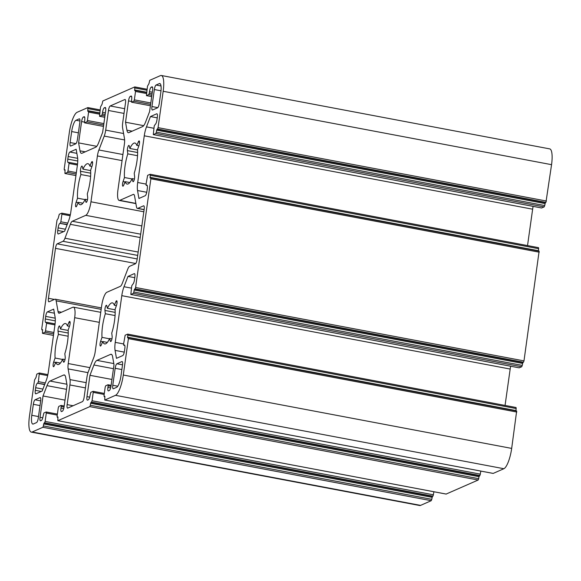 <?xml version="1.0" encoding="UTF-8"?>
<svg xmlns="http://www.w3.org/2000/svg" width="581" height="581" viewBox="0 0 581 581"><rect width="100%" height="100%" fill="white"/><g stroke="black" fill="none" stroke-linecap="round" stroke-linejoin="round"><path stroke-width="0.87" d="M65.021 359.559L62.748 359.131A20.887 5.476 100.7 0 1 58.746 364.44A20.887 5.476 100.7 0 1 57.73 364.585A20.887 5.476 100.7 0 1 55.805 362.188L60.402 363.052M111.944 338.897L109.678 338.469A20.887 5.476 100.7 0 1 105.677 343.785A20.887 5.476 100.7 0 1 104.66 343.93A20.887 5.476 100.7 0 1 102.735 341.526L107.332 342.398M134.414 179.05L132.148 178.621A20.887 5.476 100.7 0 1 128.14 183.93A20.887 5.476 100.7 0 1 127.13 184.075A20.887 5.476 100.7 0 1 125.198 181.679L129.795 182.543M87.484 199.704L85.218 199.276A20.887 5.476 100.7 0 1 81.217 204.585A20.887 5.476 100.7 0 1 80.2 204.73A20.887 5.476 100.7 0 1 78.275 202.333L82.865 203.205M55.805 362.188L54.302 365.732A3.043 0.799 100.7 0 1 53.641 366.676A3.043 0.799 100.7 0 1 53.496 366.698A3.043 0.799 100.7 0 1 53.663 362.094L55.682 362.479M70.127 322.615L68.921 322.382A3.043 0.799 100.7 0 1 69.727 321.424A3.043 0.799 100.7 0 1 69.567 326.028L68.144 330.088A20.887 5.476 100.7 0 1 64.825 353.742L65.21 357.01A3.043 0.799 100.7 0 1 64.89 360.118A3.043 0.799 100.7 0 1 63.859 362.181A3.043 0.799 100.7 0 1 63.707 362.203A3.043 0.799 100.7 0 1 63.394 361.731L64.171 361.876M102.735 341.526L101.225 345.078A3.043 0.799 100.7 0 1 100.571 346.015A3.043 0.799 100.7 0 1 100.419 346.036A3.043 0.799 100.7 0 1 100.586 341.432L102.612 341.817M117.057 301.953L115.851 301.728A3.043 0.799 100.7 0 1 116.658 300.762A3.043 0.799 100.7 0 1 116.49 305.366L115.074 309.426A20.887 5.476 100.7 0 1 111.748 333.08L112.14 336.348A3.043 0.799 100.7 0 1 111.813 339.457A3.043 0.799 100.7 0 1 110.782 341.519A3.043 0.799 100.7 0 1 110.637 341.541A3.043 0.799 100.7 0 1 110.325 341.076L111.102 341.221M125.198 181.679L123.695 185.223A3.043 0.799 100.7 0 1 123.034 186.167A3.043 0.799 100.7 0 1 122.889 186.189A3.043 0.799 100.7 0 1 123.056 181.584L125.075 181.962M139.52 142.098L138.322 141.873A3.043 0.799 100.7 0 1 139.128 140.914A3.043 0.799 100.7 0 1 138.961 145.511L137.544 149.578A20.887 5.476 100.7 0 1 134.218 173.232L134.603 176.501A3.043 0.799 100.7 0 1 134.284 179.609A3.043 0.799 100.7 0 1 133.252 181.664A3.043 0.799 100.7 0 1 133.107 181.686A3.043 0.799 100.7 0 1 132.788 181.221L133.565 181.366M92.597 162.76L91.391 162.535A3.043 0.799 100.7 0 1 92.197 161.569A3.043 0.799 100.7 0 1 92.03 166.173L90.614 170.233A20.887 5.476 100.7 0 1 87.288 193.887L87.673 197.155A3.043 0.799 100.7 0 1 87.353 200.263A3.043 0.799 100.7 0 1 86.322 202.326A3.043 0.799 100.7 0 1 86.177 202.348A3.043 0.799 100.7 0 1 85.857 201.876L86.642 202.028M78.275 202.333L76.765 205.885A3.043 0.799 100.7 0 1 76.104 206.821A3.043 0.799 100.7 0 1 75.958 206.843A3.043 0.799 100.7 0 1 76.126 202.239L78.152 202.624M103.876 123.608L87.419 120.499L88.595 112.111L88.472 111.058L87.789 111.327L87.862 107.579L77.128 112.286A18.432 4.83 -79.3 0 0 69.321 132.591L64.208 168.962L64.331 170.008L65.123 170.16M150.806 102.953L134.349 99.845L135.526 91.449L135.402 90.396L134.712 90.672L134.734 86.925L102.822 100.978L102.016 104.326L100.564 106.839L99.511 116.287L104.762 117.282M546.445 201.033L158.068 127.646L157.545 128.997L545.929 202.391L551.558 164.67A18.432 4.83 -79.3 0 0 549.699 148.881L161.322 75.486A18.432 4.83 -79.3 0 0 160.421 75.617L149.745 80.316L148.947 83.671L147.494 86.184L146.434 95.625L151.692 96.62M545.929 202.391L545.341 202.646L544.709 205.551L156.333 132.156L155.81 133.507L544.194 206.901L544.709 205.551M541.615 207.962L544.194 206.901M527.526 245.581L532.639 209.196A12.288 3.225 100.7 0 1 533.126 206.378M523.459 362.239L522.871 362.5L522.246 365.398L133.862 292.011L134.146 290.013L135.075 288.851L523.459 362.239L523.982 360.888L135.598 287.493L150.878 178.795L150.755 177.742L150.065 178.018L150.261 175.317L538.645 248.712L538.522 247.659L150.196 174.293M538.645 248.712L538.34 250.985M523.982 360.888L539.132 251.137L150.806 177.771M519.153 367.817L521.723 366.756L522.246 365.398M505.063 405.429L510.176 369.051A12.288 3.225 100.7 0 1 510.663 366.233M493.087 473.392L104.812 400.026L115.496 395.32A18.432 4.83 -79.3 0 0 123.295 375.014L128.408 338.65L128.285 337.597L127.602 337.866L127.798 335.172L516.182 408.559L516.059 407.506L127.726 334.148M516.182 408.559L515.877 410.84M493.196 473.413L503.872 468.714A18.432 4.83 -79.3 0 0 511.679 448.409L516.669 410.992L128.336 337.626M479.913 475.512L478.984 476.674L478.7 478.671L90.316 405.277L90.6 403.279L91.537 402.117L479.913 475.512L480.865 471.104M446.157 494.053L478.178 480.022L478.7 478.671M432.99 496.174L432.402 496.428L431.77 499.326L43.393 425.938L43.669 423.941L44.606 422.779L432.99 496.174L433.934 491.758M45.282 382.952L38.39 381.652L39.334 373.002L36.806 374.099L36.007 377.447L34.555 379.967L29.442 416.33A18.432 4.83 -79.3 0 0 31.301 432.119L419.678 505.514A18.432 4.83 -79.3 0 0 420.579 505.383L431.255 500.684L431.77 499.326M70.119 142.548L71.666 131.56A10.24 2.687 100.7 0 1 76.002 120.274L79.227 118.858A4.096 1.075 100.7 0 1 79.43 118.829A4.096 1.075 100.7 0 1 79.844 122.337L77.455 139.324A4.096 1.075 100.7 0 1 75.719 143.834L70.729 146.027A4.096 1.075 100.7 0 1 70.533 146.056A4.096 1.075 100.7 0 1 70.119 142.548L75.958 143.652M91.391 162.535L89.881 166.079L91.929 166.464M85.218 199.276L85.857 201.876M85.066 199.603L77.542 198.179L76.126 202.239M77.542 198.179A20.887 5.476 100.7 0 1 80.868 174.525L90.6 176.363M90.709 173.189L80.476 171.257L80.868 174.525M80.476 171.257A3.043 0.799 100.7 0 1 80.868 167.902A3.043 0.799 100.7 0 1 81.979 166.064A3.043 0.799 100.7 0 1 82.291 166.536L82.938 169.136A20.887 5.476 100.7 0 1 87.956 163.682A20.887 5.476 100.7 0 1 89.881 166.079M137.385 208.419A8.192 2.15 100.7 0 0 137.784 208.368L143.558 205.827A4.096 1.075 100.7 0 1 143.754 205.797A4.096 1.075 100.7 0 1 144.168 209.305L137.145 259.257A4.096 1.075 100.7 0 1 135.409 263.774L129.643 266.309A8.192 2.15 100.7 0 0 127.653 269.381L122.315 283.274A8.192 2.15 100.7 0 1 120.325 286.346L106.86 292.272A12.288 3.225 -79.3 0 0 101.66 305.809L95.211 351.665A8.192 2.15 100.7 0 1 93.73 357.62L88.392 371.513A8.192 2.15 100.7 0 0 86.91 377.468L84.143 397.121A4.096 1.075 100.7 0 1 82.415 401.638L67.745 408.094A4.096 1.075 100.7 0 1 67.549 408.123A4.096 1.075 100.7 0 1 67.135 404.616L69.894 384.956A8.192 2.15 100.7 0 0 70.003 379.604L68.122 368.891A8.192 2.15 100.7 0 1 68.231 363.546L74.673 317.691A12.288 3.225 -79.3 0 0 73.438 307.167A12.288 3.225 -79.3 0 0 72.836 307.247L59.378 313.174A8.192 2.15 100.7 0 1 58.979 313.232A8.192 2.15 100.7 0 1 58.049 311.569L56.161 300.856A8.192 2.15 100.7 0 0 55.231 299.186A8.192 2.15 100.7 0 0 54.832 299.244L49.065 301.786A4.096 1.075 100.7 0 1 48.862 301.808A4.096 1.075 100.7 0 1 48.448 298.3L55.471 248.348A4.096 1.075 100.7 0 1 57.207 243.838L62.98 241.297A8.192 2.15 100.7 0 0 64.963 238.225L70.308 224.331A8.192 2.15 100.7 0 1 72.291 221.259L85.756 215.333A12.288 3.225 -79.3 0 0 90.963 201.796L97.405 155.94A8.192 2.15 100.7 0 1 98.886 149.985L104.224 136.092A8.192 2.15 100.7 0 0 105.706 130.137L108.473 110.484A4.096 1.075 100.7 0 1 110.208 105.967L124.871 99.518A4.096 1.075 100.7 0 1 125.068 99.489A4.096 1.075 100.7 0 1 125.481 102.997L122.722 122.649A8.192 2.15 100.7 0 0 122.613 128.002L124.494 138.714A8.192 2.15 100.7 0 1 124.392 144.059L117.943 189.922A12.288 3.225 -79.3 0 0 119.185 200.445A12.288 3.225 -79.3 0 0 119.78 200.358L133.238 194.432A8.192 2.15 100.7 0 1 133.637 194.374A8.192 2.15 100.7 0 1 134.574 196.044L136.455 206.756A8.192 2.15 100.7 0 0 137.385 208.419L144.11 209.69M137.639 152.534L127.406 150.602L127.798 153.863L137.53 155.708M127.406 150.602A3.043 0.799 100.7 0 1 127.798 147.24A3.043 0.799 100.7 0 1 128.909 145.41A3.043 0.799 100.7 0 1 129.222 145.875L129.868 148.482A20.887 5.476 100.7 0 1 134.886 143.02A20.887 5.476 100.7 0 1 136.811 145.424L138.859 145.809M138.322 141.873L136.811 145.424M132.148 178.621L132.788 181.221M131.989 178.941L124.472 177.517L123.056 181.584M124.472 177.517A20.887 5.476 100.7 0 1 127.798 153.863M157.553 107.812L152.563 110.005A4.096 1.075 100.7 0 1 152.367 110.034A4.096 1.075 100.7 0 1 151.953 106.526L154.343 89.539A4.096 1.075 100.7 0 1 156.071 85.029L159.303 83.613A10.24 2.687 100.7 0 1 159.797 83.541A10.24 2.687 100.7 0 1 160.828 92.306L159.288 103.302A4.096 1.075 100.7 0 1 157.553 107.812M109.526 338.796L102.002 337.372L100.586 341.432M102.002 337.372A20.887 5.476 100.7 0 1 105.328 313.718L115.06 315.556M115.176 312.389L104.943 310.45L105.328 313.718M104.943 310.45A3.043 0.799 100.7 0 1 105.335 307.095A3.043 0.799 100.7 0 1 106.439 305.265A3.043 0.799 100.7 0 1 106.759 305.729L107.398 308.329A20.887 5.476 100.7 0 1 112.416 302.875A20.887 5.476 100.7 0 1 114.348 305.272L116.389 305.664M115.851 301.728L114.348 305.272M109.678 338.469L110.325 341.076M122.497 365.057L120.95 376.045A10.24 2.687 100.7 0 1 116.614 387.331L113.389 388.747A4.096 1.075 100.7 0 1 113.193 388.776A4.096 1.075 100.7 0 1 112.779 385.268L115.161 368.289A4.096 1.075 100.7 0 1 116.897 363.771L121.887 361.578A4.096 1.075 100.7 0 1 122.083 361.549A4.096 1.075 100.7 0 1 122.497 365.057M62.748 359.131L63.394 361.731M62.595 359.45L55.079 358.034L53.663 362.094M55.079 358.034A20.887 5.476 100.7 0 1 58.398 334.38L68.137 336.217M68.246 333.044L58.013 331.112L58.398 334.38M58.013 331.112A3.043 0.799 100.7 0 1 58.405 327.749A3.043 0.799 100.7 0 1 59.516 325.919A3.043 0.799 100.7 0 1 59.828 326.391L60.475 328.991A20.887 5.476 100.7 0 1 65.493 323.537A20.887 5.476 100.7 0 1 67.418 325.934L69.459 326.319M68.921 322.382L67.418 325.934M35.071 399.793L40.053 397.6A4.096 1.075 100.7 0 1 40.256 397.571A4.096 1.075 100.7 0 1 40.663 401.079L38.281 418.066A4.096 1.075 100.7 0 1 36.545 422.576L33.32 423.999A10.24 2.687 100.7 0 1 32.819 424.072A10.24 2.687 100.7 0 1 31.788 415.299L33.335 404.311A4.096 1.075 100.7 0 1 35.071 399.793L40.692 400.861M158.068 127.646L163.174 91.275A18.432 4.83 -79.3 0 0 161.322 75.486M151.699 96.606L146.434 95.625M146.499 95.618L148.729 94.638L151.888 95.233M152.084 93.824L149.244 93.287L148.729 94.638M149.244 93.287L149.47 91.689A4.096 1.075 100.7 0 1 151.205 87.172L151.968 86.838A4.096 1.075 100.7 0 1 152.164 86.809A4.096 1.075 100.7 0 1 152.578 90.316L149.586 111.639L145.62 121.952A12.288 3.225 100.7 0 1 142.636 126.564L128.924 132.599A12.288 3.225 100.7 0 1 128.328 132.686A12.288 3.225 100.7 0 1 126.927 130.18L125.532 122.228L128.532 100.905A4.096 1.075 100.7 0 1 130.26 96.395L131.023 96.054A4.096 1.075 100.7 0 1 131.226 96.025A4.096 1.075 100.7 0 1 131.64 99.533L131.538 102.191L150.414 105.757L131.538 102.191M131.596 102.176L133.826 101.196L150.602 104.369M134.349 99.845L133.826 101.196M104.769 117.26L99.511 116.287M99.569 116.28L101.798 115.299L104.958 115.895M105.161 114.479L102.314 113.941L101.798 115.299M102.314 113.941L102.539 112.344A4.096 1.075 100.7 0 1 104.275 107.834L105.038 107.492A4.096 1.075 100.7 0 1 105.241 107.47A4.096 1.075 100.7 0 1 105.648 110.978L102.655 132.301L98.69 142.614A12.288 3.225 100.7 0 1 95.705 147.218L81.994 153.253A12.288 3.225 100.7 0 1 81.398 153.34A12.288 3.225 100.7 0 1 80.004 150.842L78.602 142.882L81.601 121.56A4.096 1.075 100.7 0 1 83.337 117.05L84.1 116.716A4.096 1.075 100.7 0 1 84.296 116.687A4.096 1.075 100.7 0 1 84.71 120.194L84.608 122.845L103.483 126.411L84.608 122.845M84.666 122.838L86.896 121.857L103.679 125.024M87.419 120.499L86.896 121.857M65.123 170.139L64.331 170.008M64.389 170.001L65.021 169.739L64.941 173.494L75.937 175.571M75.937 175.549L64.941 173.494M64.999 173.479L67.469 172.397L76.155 174.039M76.351 172.622L67.984 171.046L67.469 172.397M67.984 171.046L69.052 163.45L77.418 165.033M77.76 161.017L67.788 159.136A4.096 1.075 100.7 0 0 68.202 162.644A4.096 1.075 100.7 0 0 68.398 162.615L68.928 162.397L69.052 163.45M67.788 159.136L68.159 156.536A4.096 1.075 100.7 0 1 69.887 152.026L76.147 149.266L77.549 157.219A12.288 3.225 100.7 0 1 77.389 165.244L70.824 211.949A12.288 3.225 100.7 0 1 68.602 220.882L64.636 231.194L58.376 233.947A4.096 1.075 100.7 0 1 58.18 233.976A4.096 1.075 100.7 0 1 57.766 230.468L58.129 227.868A4.096 1.075 100.7 0 1 59.865 223.358L67.229 224.455M67.745 223.097L60.852 221.797L60.337 223.155M60.852 221.797L61.92 214.207L70.127 215.754M41.868 329.863L42.66 330.015L41.868 329.863L41.745 328.81L57.018 220.112L58.129 218.5L59.277 214.244L61.797 213.154L61.92 214.207M41.926 329.855L42.551 329.594L42.478 333.341L53.474 335.419L42.478 333.341M42.536 333.334L44.998 332.252L53.684 333.893M53.88 332.477L45.521 330.894L44.998 332.252M45.521 330.894L46.589 323.305L54.948 324.888M55.289 320.872L45.325 318.984A4.096 1.075 100.7 0 0 45.739 322.499A4.096 1.075 100.7 0 0 45.935 322.47L46.465 322.252L46.589 323.305M45.325 318.984L45.688 316.391A4.096 1.075 100.7 0 1 47.424 311.874L53.684 309.121L55.079 317.073A12.288 3.225 100.7 0 1 54.919 325.099L48.361 371.804A12.288 3.225 100.7 0 1 46.139 380.729L42.173 391.042L35.913 393.802A4.096 1.075 100.7 0 1 35.71 393.831A4.096 1.075 100.7 0 1 35.296 390.323L35.666 387.723A4.096 1.075 100.7 0 1 37.402 383.213L44.759 384.31M38.39 381.652L37.867 383.002M31.301 432.119A18.432 4.83 -79.3 0 0 32.195 431.988L42.871 427.289L431.255 500.684M43.393 425.938L42.871 427.289M433.506 494.816L45.129 421.421L44.606 422.779M45.129 421.421L46.306 413.033L57.243 415.095M42.762 417.804L40.038 417.289A4.096 1.075 100.7 0 0 40.452 420.797A4.096 1.075 100.7 0 0 40.648 420.767L41.411 420.433A4.096 1.075 100.7 0 0 43.147 415.923L43.895 412.968L46.182 411.98L46.306 413.033M40.038 417.289L43.038 395.966L47.003 385.653A12.288 3.225 100.7 0 1 49.981 381.049L63.692 375.014A12.288 3.225 100.7 0 1 64.288 374.927A12.288 3.225 100.7 0 1 65.689 377.425L67.084 385.377L64.092 406.7A4.096 1.075 100.7 0 1 62.356 411.217L61.593 411.551A4.096 1.075 100.7 0 1 61.39 411.58A4.096 1.075 100.7 0 1 60.983 408.073L61.208 406.475L64.041 407.012M58.013 417.34L57.214 417.209L57.091 416.156L58.274 407.768L58.79 406.409L61.078 405.422L61.208 406.475M57.279 417.202L57.904 416.94L57.831 420.688L446.208 494.082M446.266 494.075L57.831 420.688M57.889 420.68L89.801 406.635L478.178 480.022M90.316 405.277L89.801 406.635M480.436 474.161L92.052 400.767L91.537 402.117M92.052 400.767L93.236 392.371L104.166 394.441M89.692 397.15L86.968 396.634A4.096 1.075 100.7 0 0 87.382 400.142A4.096 1.075 100.7 0 0 87.578 400.113L88.341 399.779A4.096 1.075 100.7 0 0 90.077 395.262L90.818 392.313L93.113 391.325L93.236 392.371M86.968 396.634L89.961 375.311L93.926 364.991A12.288 3.225 100.7 0 1 96.911 360.387L110.622 354.352A12.288 3.225 100.7 0 1 111.218 354.265A12.288 3.225 100.7 0 1 112.62 356.77L114.014 364.723L111.015 386.045A4.096 1.075 100.7 0 1 109.286 390.555L108.524 390.897A4.096 1.075 100.7 0 1 108.32 390.919A4.096 1.075 100.7 0 1 107.906 387.411L108.131 385.813L110.971 386.35M104.936 396.685L104.144 396.554L104.021 395.501L105.197 387.106L105.72 385.755L108.008 384.76L108.131 385.813M104.202 396.54L104.834 396.278L104.754 400.033L493.138 473.421M123.688 345.208L124.784 345.419L123.688 345.208L123.564 344.155L125.155 335.208L127.675 334.119L127.798 335.172M123.746 345.201L124.218 344.991A4.096 1.075 100.7 0 1 124.414 344.969A4.096 1.075 100.7 0 1 124.828 348.477L124.465 351.069A4.096 1.075 100.7 0 1 122.729 355.587L116.469 358.339L115.067 350.387A12.288 3.225 100.7 0 1 115.234 342.362L121.792 295.664A12.288 3.225 100.7 0 1 124.014 286.731L127.98 276.418L134.24 273.658A4.096 1.075 100.7 0 1 134.443 273.629A4.096 1.075 100.7 0 1 134.85 277.137L134.487 279.737A4.096 1.075 100.7 0 1 132.751 284.247L131.764 285.808L130.819 294.458L519.203 367.846M519.261 367.838L130.819 294.458M130.878 294.444L133.347 293.361L521.723 366.756M133.862 292.011L133.347 293.361M135.598 287.493L135.075 288.851M146.151 185.354L147.254 185.564L146.151 185.354L146.027 184.3L147.618 175.36L150.138 174.264L150.261 175.317M146.216 185.346L146.681 185.143A4.096 1.075 100.7 0 1 146.884 185.114A4.096 1.075 100.7 0 1 147.291 188.622L146.928 191.222A4.096 1.075 100.7 0 1 145.192 195.732L138.932 198.484L137.537 190.532A12.288 3.225 100.7 0 1 137.697 182.507L144.262 135.809A12.288 3.225 100.7 0 1 146.485 126.876L150.45 116.563L156.71 113.803A4.096 1.075 100.7 0 1 156.906 113.782A4.096 1.075 100.7 0 1 157.32 117.289L156.957 119.882A4.096 1.075 100.7 0 1 155.221 124.399L154.226 125.961L153.29 134.603L541.666 207.998M541.724 207.983L153.29 134.603M153.348 134.596L155.81 133.507M156.333 132.156L156.609 130.159L157.545 128.997M157.24 117.849L150.45 116.563M134.777 277.696L127.98 276.418M111.944 379.466L89.961 375.311M65.014 400.12L43.038 395.966M96.751 146.318L78.602 142.882M143.681 125.656L125.532 122.228M68.173 330.444L60.475 328.991M115.103 309.789L107.398 308.329M137.566 149.934L129.868 148.482M90.636 170.589L82.938 169.136M100.135 109.918L87.913 107.608M134.792 86.918L147.066 89.242L134.843 86.947M134.915 87.971L146.92 90.244M76.002 120.274L79.96 121.022M79.604 118.931L79.227 118.858M78.37 132.824L71.666 131.56M119.78 200.358L135.867 203.401M133.986 194.57L133.238 194.432M110.208 105.967L124.683 108.705M125.242 99.583L124.871 99.518M105.706 130.137L123.586 133.521M124.014 113.418L108.473 110.484M98.886 149.985L122.918 154.524M124.624 139.948L104.224 136.092M90.963 201.796L143.819 211.782M122.068 160.603L97.405 155.94M85.756 215.333L141.829 225.929M72.291 221.259L140.667 234.179M64.963 238.225L138.162 252.052M140.195 237.542L70.308 224.331M57.207 243.838L137.189 258.952M137.69 255.415L62.98 241.297M48.448 298.3L54.411 299.426M135.722 263.513L55.471 248.348M58.049 311.569L61.535 312.222M101.159 309.353L56.161 300.856M74.673 317.691L99.329 322.346M68.231 363.546L89.881 367.635M70.003 379.604L86.177 382.661M87.992 372.646L68.122 368.891M67.135 404.616L73.09 405.741M85.443 387.897L69.894 384.956M137.784 208.368L144.132 209.567M143.928 205.899L143.558 205.827M151.953 106.526L157.792 107.63M161.01 90.803L154.343 89.539M160.233 83.787L159.303 83.613M156.071 85.029L161.017 85.966M116.897 363.771L122.526 364.839M122.257 361.651L121.887 361.578M112.779 385.268L117.754 386.212M121.865 369.552L115.161 368.289M40.43 397.673L40.053 397.6M31.788 415.299L38.491 416.562M40.031 405.574L33.335 404.311M163.174 91.275L551.558 164.67M156.71 113.803L157.081 113.876M153.9 128.278L146.485 126.876M532.639 209.196L144.262 135.809M146.056 184.09L137.697 182.507M146.746 192.275L137.537 190.532M150.878 178.795L539.255 252.19M134.24 273.658L134.618 273.731M131.437 288.132L124.014 286.731M510.176 369.051L121.792 295.664M123.593 343.945L115.234 342.362M124.276 352.13L115.067 350.387M128.408 338.65L516.792 412.038M511.679 448.409L123.295 375.014M115.496 395.32L503.872 468.714M111.116 385.37L108.059 384.789M111.741 354.563L110.622 354.352M113.811 363.583L96.911 360.387M113.455 368.688L93.926 364.991M93.113 391.325L104.311 393.439L93.163 391.354M61.078 405.422L64.186 406.01L61.136 405.451M64.811 375.224L63.692 375.014M66.888 384.237L49.981 381.049M66.532 389.343L47.003 385.653M46.182 411.98L57.381 414.093L46.233 412.009M420.579 505.383L32.195 431.988M39.334 373.002L47.874 374.622L39.385 373.038M39.457 374.055L47.657 375.609M54.403 313.195L47.424 311.874M70.337 214.788L61.847 213.183M76.866 153.34L69.887 152.026M88.595 112.111L99.533 114.174M81.601 121.56L84.456 122.104M85.24 151.83L80.004 150.842M135.526 91.449L146.463 93.519M128.532 100.905L131.379 101.443M132.163 131.168L126.927 130.18M146.644 92.241L134.632 89.968M35.296 390.323L41.258 391.449M55.224 318.192L45.688 316.391M55.072 323.9L46.516 322.281M57.766 230.468L63.721 231.594M77.694 158.337L68.159 156.536M77.542 164.045L68.986 162.426M87.985 108.632L99.99 110.898M88.472 111.058L99.671 113.172L88.523 111.087M83.337 117.05L84.717 117.311M105.415 107.565L105.038 107.492M135.402 90.396L146.601 92.517L135.453 90.425M130.26 96.395L131.647 96.657M152.338 86.91L151.968 86.838M545.341 202.646L156.957 129.258M156.609 130.159L544.993 203.553M146.681 185.143L147.058 185.208M538.369 250.709L149.985 177.314M522.871 362.5L134.494 289.106M134.146 290.013L522.53 363.401M124.218 344.991L124.588 345.063M515.899 410.556L127.515 337.169M110.63 387.926L107.906 387.411M479.332 475.774L90.948 402.379M90.6 403.279L478.984 476.674M63.699 408.588L60.983 408.073M432.402 496.428L44.018 423.033M43.669 423.941L432.053 497.329M44.657 384.586L37.402 383.213M35.666 387.723L42.921 389.096M67.12 224.731L59.865 223.358M58.129 227.868L65.384 229.241M99.714 112.896L87.702 110.63M84.1 116.716L84.47 116.788M105.662 108.095L104.275 107.834M102.539 112.344L105.386 112.881M131.023 96.054L131.4 96.126M152.592 87.433L151.205 87.172M149.47 91.689L152.309 92.226M119.185 200.445L135.903 203.604M73.438 307.167L100.738 312.324M55.231 299.186L101.363 307.901M150.138 174.264L538.522 247.659M150.755 177.742L539.132 251.137M127.675 334.119L516.059 407.506M128.285 337.597L516.669 410.992M104.144 396.554L104.936 396.7M108.008 384.76L111.116 385.348M57.214 417.209L58.013 417.361M46.465 322.252L55.079 323.878M61.797 213.154L70.337 214.767M68.928 162.397L77.542 164.024M87.862 107.579L100.135 109.896"/></g></svg>
